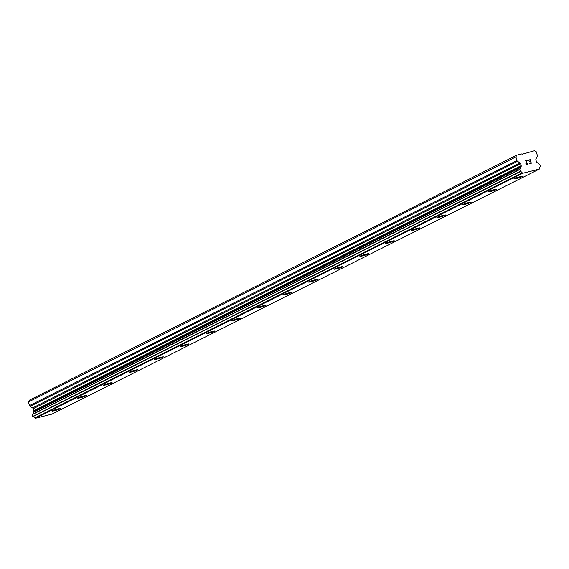 <?xml version="1.0" encoding="UTF-8"?>
<svg xmlns="http://www.w3.org/2000/svg" width="569" height="569" viewBox="0 0 569 569"><rect width="100%" height="100%" fill="white"/><g stroke="black" fill="none" stroke-linecap="round" stroke-linejoin="round"><path stroke-width="0.85" d="M60.798 408.471A4.559 0.391 -16.4 0 1 60.428 408.748A4.559 0.391 -16.4 0 1 55.598 410.391A4.559 0.391 -16.4 0 1 52.042 411.046A4.559 0.391 -16.4 0 1 52.412 410.768A4.559 0.391 -16.4 0 1 57.27 409.111A4.559 0.391 -16.4 0 1 60.798 408.471A4.559 0.391 -16.4 0 1 60.428 408.755A4.559 0.391 -16.4 0 1 55.577 410.405A4.559 0.391 -16.4 0 1 52.042 411.046M86.452 395.569A4.559 0.391 -16.4 0 1 86.083 395.846A4.559 0.391 -16.4 0 1 81.253 397.496A4.559 0.391 -16.4 0 1 77.697 398.151A4.559 0.391 -16.4 0 1 78.067 397.873A4.559 0.391 -16.4 0 1 82.925 396.216A4.559 0.391 -16.4 0 1 86.452 395.576A4.559 0.391 -16.4 0 1 86.083 395.86A4.559 0.391 -16.4 0 1 81.232 397.511A4.559 0.391 -16.4 0 1 77.697 398.151M112.107 382.674A4.559 0.391 -16.4 0 1 111.737 382.951A4.559 0.391 -16.4 0 1 106.908 384.601A4.559 0.391 -16.4 0 1 103.352 385.249A4.559 0.391 -16.4 0 1 103.722 384.971A4.559 0.391 -16.4 0 1 108.579 383.321A4.559 0.391 -16.4 0 1 112.107 382.681A4.559 0.391 -16.4 0 1 111.737 382.958A4.559 0.391 -16.4 0 1 106.887 384.616A4.559 0.391 -16.4 0 1 103.352 385.256M137.762 369.786A4.559 0.391 -16.4 0 1 137.392 370.063A4.559 0.391 -16.4 0 1 132.541 371.713A4.559 0.391 -16.4 0 1 129.007 372.361A4.559 0.391 -16.4 0 1 129.376 372.076A4.559 0.391 -16.4 0 1 134.234 370.426A4.559 0.391 -16.4 0 1 137.762 369.786A4.559 0.391 -16.4 0 1 137.392 370.056A4.559 0.391 -16.4 0 1 132.563 371.699A4.559 0.391 -16.4 0 1 129.007 372.354M163.417 356.884A4.559 0.391 -16.4 0 1 163.047 357.161A4.559 0.391 -16.4 0 1 158.218 358.804A4.559 0.391 -16.4 0 1 154.661 359.459A4.559 0.391 -16.4 0 1 155.031 359.181A4.559 0.391 -16.4 0 1 159.889 357.531A4.559 0.391 -16.4 0 1 163.417 356.884A4.559 0.391 -16.4 0 1 163.047 357.168A4.559 0.391 -16.4 0 1 158.196 358.819A4.559 0.391 -16.4 0 1 154.661 359.466M189.072 343.989A4.559 0.391 -16.4 0 1 188.702 344.266A4.559 0.391 -16.4 0 1 183.872 345.909A4.559 0.391 -16.4 0 1 180.316 346.564A4.559 0.391 -16.4 0 1 180.686 346.286A4.559 0.391 -16.4 0 1 185.544 344.629A4.559 0.391 -16.4 0 1 189.072 343.989A4.559 0.391 -16.4 0 1 188.702 344.273A4.559 0.391 -16.4 0 1 183.851 345.924A4.559 0.391 -16.4 0 1 180.316 346.564M214.726 331.087A4.559 0.391 -16.4 0 1 214.357 331.364A4.559 0.391 -16.4 0 1 209.527 333.014A4.559 0.391 -16.4 0 1 205.971 333.669A4.559 0.391 -16.4 0 1 206.341 333.384A4.559 0.391 -16.4 0 1 211.199 331.734A4.559 0.391 -16.4 0 1 214.726 331.094A4.559 0.391 -16.4 0 1 214.357 331.378A4.559 0.391 -16.4 0 1 209.506 333.029A4.559 0.391 -16.4 0 1 205.971 333.669M240.381 318.192A4.559 0.391 -16.4 0 1 240.011 318.469A4.559 0.391 -16.4 0 1 235.182 320.119A4.559 0.391 -16.4 0 1 231.626 320.767A4.559 0.391 -16.4 0 1 231.996 320.489A4.559 0.391 -16.4 0 1 236.853 318.839A4.559 0.391 -16.4 0 1 240.381 318.199A4.559 0.391 -16.4 0 1 240.011 318.476A4.559 0.391 -16.4 0 1 235.161 320.134A4.559 0.391 -16.4 0 1 231.626 320.774M266.036 305.297A4.559 0.391 -16.4 0 1 265.666 305.574A4.559 0.391 -16.4 0 1 260.837 307.217A4.559 0.391 -16.4 0 1 257.28 307.872A4.559 0.391 -16.4 0 1 257.65 307.594A4.559 0.391 -16.4 0 1 262.508 305.944A4.559 0.391 -16.4 0 1 266.036 305.304A4.559 0.391 -16.4 0 1 265.666 305.581A4.559 0.391 -16.4 0 1 260.815 307.232A4.559 0.391 -16.4 0 1 257.28 307.879M291.691 292.402A4.559 0.391 -16.4 0 1 291.321 292.679A4.559 0.391 -16.4 0 1 286.492 294.322A4.559 0.391 -16.4 0 1 282.935 294.977A4.559 0.391 -16.4 0 1 283.305 294.699A4.559 0.391 -16.4 0 1 288.163 293.049A4.559 0.391 -16.4 0 1 291.691 292.402A4.559 0.391 -16.4 0 1 291.321 292.686A4.559 0.391 -16.4 0 1 286.47 294.337A4.559 0.391 -16.4 0 1 282.935 294.977M317.346 279.507A4.559 0.391 -16.4 0 1 316.976 279.784A4.559 0.391 -16.4 0 1 312.146 281.427A4.559 0.391 -16.4 0 1 308.59 282.082A4.559 0.391 -16.4 0 1 308.96 281.804A4.559 0.391 -16.4 0 1 313.818 280.147A4.559 0.391 -16.4 0 1 317.346 279.507A4.559 0.391 -16.4 0 1 316.976 279.792A4.559 0.391 -16.4 0 1 312.125 281.442A4.559 0.391 -16.4 0 1 308.59 282.082M343 266.605A4.559 0.391 -16.4 0 1 342.63 266.882A4.559 0.391 -16.4 0 1 337.801 268.532A4.559 0.391 -16.4 0 1 334.245 269.18A4.559 0.391 -16.4 0 1 334.615 268.902A4.559 0.391 -16.4 0 1 339.473 267.252A4.559 0.391 -16.4 0 1 343 266.612A4.559 0.391 -16.4 0 1 342.63 266.889A4.559 0.391 -16.4 0 1 337.78 268.547A4.559 0.391 -16.4 0 1 334.245 269.187M368.655 253.71A4.559 0.391 -16.4 0 1 368.285 253.987A4.559 0.391 -16.4 0 1 363.456 255.637A4.559 0.391 -16.4 0 1 359.9 256.285A4.559 0.391 -16.4 0 1 360.269 256.007A4.559 0.391 -16.4 0 1 365.127 254.357A4.559 0.391 -16.4 0 1 368.655 253.717A4.559 0.391 -16.4 0 1 368.285 253.994A4.559 0.391 -16.4 0 1 363.435 255.652A4.559 0.391 -16.4 0 1 359.9 256.292M394.31 240.815A4.559 0.391 -16.4 0 1 393.94 241.092A4.559 0.391 -16.4 0 1 389.104 242.735A4.559 0.391 -16.4 0 1 385.554 243.39A4.559 0.391 -16.4 0 1 385.924 243.112A4.559 0.391 -16.4 0 1 390.782 241.462A4.559 0.391 -16.4 0 1 394.31 240.815A4.559 0.391 -16.4 0 1 393.94 241.1A4.559 0.391 -16.4 0 1 389.089 242.75A4.559 0.391 -16.4 0 1 385.554 243.397M419.965 227.92A4.559 0.391 -16.4 0 1 419.595 228.197A4.559 0.391 -16.4 0 1 414.758 229.84A4.559 0.391 -16.4 0 1 411.209 230.495A4.559 0.391 -16.4 0 1 411.579 230.217A4.559 0.391 -16.4 0 1 416.437 228.567A4.559 0.391 -16.4 0 1 419.965 227.92A4.559 0.391 -16.4 0 1 419.595 228.205A4.559 0.391 -16.4 0 1 414.744 229.855A4.559 0.391 -16.4 0 1 411.209 230.495M445.619 215.018A4.559 0.391 -16.4 0 1 445.25 215.302A4.559 0.391 -16.4 0 1 440.413 216.945A4.559 0.391 -16.4 0 1 436.864 217.6A4.559 0.391 -16.4 0 1 437.234 217.322A4.559 0.391 -16.4 0 1 442.092 215.665A4.559 0.391 -16.4 0 1 445.619 215.025A4.559 0.391 -16.4 0 1 445.25 215.31A4.559 0.391 -16.4 0 1 440.399 216.96A4.559 0.391 -16.4 0 1 436.864 217.6M471.274 202.123A4.559 0.391 -16.4 0 1 470.904 202.4A4.559 0.391 -16.4 0 1 466.068 204.051A4.559 0.391 -16.4 0 1 462.519 204.698A4.559 0.391 -16.4 0 1 462.889 204.42A4.559 0.391 -16.4 0 1 467.746 202.77A4.559 0.391 -16.4 0 1 471.274 202.13A4.559 0.391 -16.4 0 1 470.904 202.408A4.559 0.391 -16.4 0 1 466.054 204.065A4.559 0.391 -16.4 0 1 462.519 204.705M496.929 189.235A4.559 0.391 -16.4 0 1 496.559 189.513A4.559 0.391 -16.4 0 1 491.708 191.17A4.559 0.391 -16.4 0 1 488.174 191.81A4.559 0.391 -16.4 0 1 488.543 191.525A4.559 0.391 -16.4 0 1 493.401 189.875A4.559 0.391 -16.4 0 1 496.929 189.235A4.559 0.391 -16.4 0 1 496.559 189.505A4.559 0.391 -16.4 0 1 491.723 191.156A4.559 0.391 -16.4 0 1 488.174 191.803M522.584 176.333A4.559 0.391 -16.4 0 1 522.214 176.61A4.559 0.391 -16.4 0 1 517.377 178.253A4.559 0.391 -16.4 0 1 513.828 178.908A4.559 0.391 -16.4 0 1 514.198 178.63A4.559 0.391 -16.4 0 1 519.056 176.98A4.559 0.391 -16.4 0 1 522.584 176.333A4.559 0.391 -16.4 0 1 522.214 176.618A4.559 0.391 -16.4 0 1 517.363 178.268A4.559 0.391 -16.4 0 1 513.828 178.915M531.048 163.04L530.628 161.61L531.041 163.04L529.355 163.467L531.048 163.04M530.628 161.61L529.632 161.603M530.13 159.946L530.55 161.376L530.137 159.939L528.445 160.366L530.287 159.647L531.332 163.225L529.362 163.467M531.332 163.225L530.28 159.647L528.373 160.131M527.911 163.339L527.861 163.73L527.911 163.339M527.477 164.192L526.474 164.256L525.898 163.459L526.866 160.764L525.002 160.977L527.264 160.408L526.133 163.431L526.794 164.107L527.634 163.73L527.627 163.182M527.627 163.73L526.794 164.107L526.126 163.431L527.257 160.408L525.002 160.977M522.506 154.163L522.022 153.858L516.773 155.173L515.891 156.93L516.958 160.565L29.517 405.597A1.245 1.124 63.3 0 0 30.086 406.358L32.604 407.952A1.245 1.124 -116.7 0 1 33.173 408.713L33.749 410.662A1.245 1.124 -116.7 0 1 33.678 411.586L33.194 412.525A1.992 1.792 -116.7 0 1 32.284 414.353L32.931 416.643A1.992 1.792 -116.7 0 1 34.766 417.895L35.299 418.293L51.886 414.125L539.327 169.093L539.576 168.502A1.992 1.792 -116.7 0 1 540.472 166.568L539.775 164.285A1.992 1.792 -116.7 0 1 537.982 163.132L537.051 162.549A1.245 1.124 -116.7 0 1 536.489 161.788L535.913 159.839A1.245 1.124 -116.7 0 1 535.984 158.922L537.285 156.361A1.245 1.124 -116.7 0 0 537.356 155.437L536.29 151.809L534.561 150.707L522.506 154.163M539.327 169.093L522.74 173.261L522.207 172.862A1.992 1.792 -116.7 0 0 520.372 171.61L519.725 169.32A1.992 1.792 -116.7 0 0 520.635 167.492L521.119 166.553A1.245 1.124 -116.7 0 0 521.19 165.629L520.614 163.68A1.245 1.124 -116.7 0 0 520.045 162.919L517.527 161.326A1.245 1.124 -116.7 0 1 516.958 160.565M516.773 155.173L29.332 400.206L28.45 401.963L29.517 405.597M515.891 156.93L28.45 401.963M520.713 167.343L33.272 412.376M520.635 167.492L33.194 412.525M520.151 171.411L32.71 416.444M520.372 171.61L32.931 416.643M522.207 172.862L34.766 417.895M522.74 173.261L35.299 418.293M529.312 152.023L527.634 152.876M517.527 161.326L30.086 406.358M520.045 162.919L32.604 407.952M520.614 163.68L33.173 408.713M521.19 165.629L33.749 410.662M521.119 166.553L33.678 411.586M519.725 169.32L32.284 414.353M519.618 169.598L32.177 414.63M522.306 172.983L34.865 418.016"/></g></svg>
